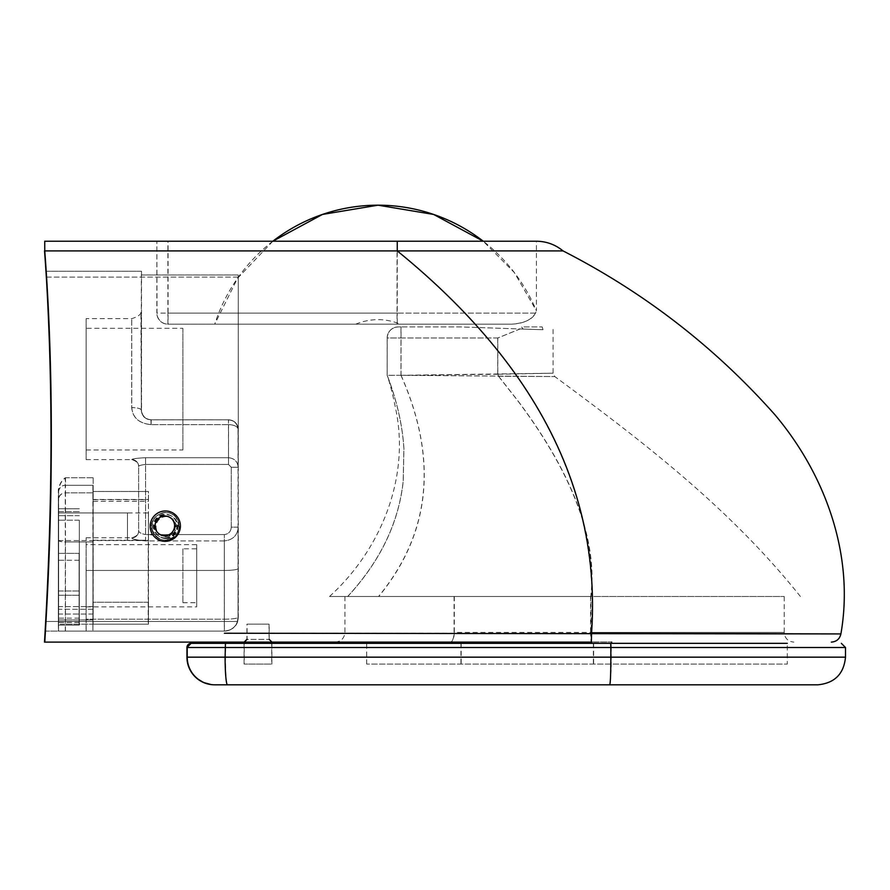<?xml version="1.0" encoding="UTF-8"?>
<svg xmlns="http://www.w3.org/2000/svg" width="890" height="890" viewBox="0 0 890 890"><rect width="100%" height="100%" fill="white"/><g stroke="black" fill="none" stroke-linecap="round" stroke-linejoin="round"><path stroke-width="0.67" stroke-dasharray="4.45 3.34" d="M497.81 374.267L400.767 375.313L554.793 376.559L400.845 375.313L553.079 373.199L497.744 374.267L498.5 376.236L554.793 376.559L498.578 376.236L497.81 374.267L497.81 337.989L520.094 328.955L460.553 326.93L398.275 326.93A11.058 11.058 -90 0 0 387.217 337.989L387.161 337.989A11.058 11.058 -90 0 1 398.219 326.93L398.275 326.93M400.978 326.93L398.219 326.93A11.058 11.058 -90 0 0 387.161 337.989L400.978 337.989L400.978 326.93L460.497 326.93L520.027 328.955L497.744 337.989L400.978 337.989L400.978 375.302M520.094 328.955L523.064 329.055L521.673 326.93L542.199 326.93L521.607 326.93L522.997 329.055L520.027 328.955M522.997 329.055L543.011 329.723L523.064 329.055M157.018 241.223L168.088 241.223L168.088 313.113L157.018 313.113L156.851 241.223L157.018 313.113A11.058 11.058 90 0 0 168.077 324.171L511.739 324.171C523.565 323.571 531.486 319.877 535.491 313.113L536.403 310.788L535.502 313.113L397.051 313.113L397.062 324.171M44.556 241.223L167.898 241.223L156.851 241.223L156.851 313.113L167.898 313.113L167.898 241.223L536.403 241.223L536.403 310.788A171.547 171.547 90 0 0 483.237 241.223L514.331 272.562L536.403 310.788M397.229 324.171L168.077 324.171L168.088 313.113L397.24 313.113L397.229 324.171L511.817 324.171C524.599 323.115 532.498 319.421 535.502 313.113L397.24 313.113L397.24 241.223M272.841 241.223A171.547 171.547 90 0 0 214.735 324.171L355.744 324.171L214.735 324.171L237.53 278.314L272.841 241.223M511.817 324.171L400.556 324.171L511.817 324.171M151.99 529.939L152.668 531.897C155.261 537.204 159.488 539.974 165.351 540.219C178.423 537.026 181.927 529.417 175.853 517.402C167.32 506.132 147.573 516.411 151.99 529.939M152.691 531.897C146.639 519.871 162.725 506.755 173.283 515.065C184.386 521.885 178.378 540.975 165.373 540.219C159.488 539.963 155.261 537.193 152.691 531.897M224.413 633.235L591.227 633.213C601.028 491.658 536.303 364.221 397.029 250.902L563.025 250.902M44.533 250.902L397.029 250.902L397.051 241.223L397.051 313.113L167.898 313.113L167.91 324.171A11.058 11.058 -90 0 1 156.851 313.113A11.058 11.058 0 0 0 167.91 324.171M152.301 529.939C151.133 519.793 155.583 514.008 165.662 512.573C178.2 511.828 184.597 529.895 174.262 537.215L165.662 540.219C159.799 539.974 155.572 537.193 152.991 531.897L152.301 529.939C157.385 540.319 164.706 542.755 174.262 537.215M152.969 531.897C155.55 537.193 159.777 539.963 165.651 540.219C183.485 541.087 183.474 511.705 165.651 512.573C154.548 514.498 150.321 520.939 152.969 531.897M238.042 429.525L238.131 429.503A9.679 9.679 78.9 0 0 228.452 419.824L228.374 419.846C234.27 420.436 237.496 423.662 238.042 429.525L238.042 617.282L237.385 621.465L45.69 621.465M131.776 407.598C132.699 417.766 139.151 423.44 151.122 424.619L228.541 424.619L228.541 419.813L151.133 419.813C145.148 419.146 141.922 415.919 141.465 410.134L141.354 410.157A9.679 2.536 180 0 0 131.687 407.62L131.731 318.642L131.776 407.598A9.679 2.536 180 0 1 141.465 410.134L141.532 410.123C142.077 415.964 145.304 419.19 151.211 419.791L228.541 419.813A9.679 9.679 -101.1 0 1 238.22 429.492L238.297 429.47C237.752 423.618 234.526 420.392 228.63 419.791M86.119 318.642L86.119 459.641L86.119 318.642L131.731 318.642C137.961 316.762 141.043 314.515 140.954 311.878L141.354 410.157C141.844 415.953 145.07 419.179 151.044 419.824L228.452 419.824L228.452 424.63L151.044 424.63C139.096 423.484 132.643 417.811 131.687 407.62M229.142 419.858A9.679 9.679 0 0 0 228.452 419.824L151.044 419.824C143.635 419.268 142.333 415.274 141.354 410.157L141.287 410.168C141.833 416.019 145.059 419.246 150.955 419.846L151.044 424.63M86.119 459.641L131.731 459.641C141.566 462.633 137.805 467.806 138.64 466.371A6.909 6.898 -0.7 0 0 131.731 459.54L131.731 459.54C132.532 458.751 137.138 458.139 145.548 457.716L145.56 464.435L228.508 464.435L231.267 467.272L238.186 467.272L238.131 429.503A9.679 4.873 180 0 0 228.452 424.63L228.485 457.716C234.415 458.339 237.641 461.532 238.164 467.272C237.674 461.532 234.448 458.339 228.508 457.716L145.571 457.716C137.149 458.139 132.543 458.751 131.731 459.54A6.909 6.898 -179.3 0 1 138.651 466.438C139.051 465.581 141.354 464.914 145.56 464.435C141.343 464.903 139.04 465.57 138.64 466.438L138.651 531.019A6.909 6.886 -0.4 0 1 131.731 537.905C132.51 539.173 137.127 540.174 145.571 540.92C137.116 540.174 132.51 539.173 131.731 537.905L131.731 537.905A6.909 6.886 -179.6 0 0 138.64 531.074L138.64 531.019A6.909 6.886 -179.6 0 1 138.64 531.074L138.64 530.974C139.029 532.52 141.332 533.711 145.548 534.578C141.343 533.711 139.04 532.52 138.651 531.019L138.64 466.36A6.909 6.898 -0.7 0 1 138.64 466.438M151.055 534.578L145.56 534.578L145.548 457.716L228.485 457.716L228.541 424.619A9.679 4.873 180 0 1 238.22 429.492L238.186 467.272L231.255 467.272L228.485 464.435L228.508 457.716L228.485 464.435L145.548 464.435L145.571 540.92L224.358 540.92C232.946 539.93 237.552 535.335 238.186 527.136L231.255 527.136L231.255 467.272M228.374 419.846L150.955 419.846M141.287 410.168L141.31 274.977L238.075 274.977M45.968 621.465L237.663 621.465L238.309 617.282L238.275 274.999L141.51 274.999L141.532 410.123M141.51 274.999L141.51 271.228L141.31 274.977M238.275 274.999L238.297 429.47M245.05 641.957L271.806 642.113L244.16 642.113L246.931 639.343L269.047 639.343L246.931 639.343L246.931 624.135L269.047 624.135L246.931 624.135M591.55 633.213L840.894 633.925L591.227 633.213L591.06 642.113L590.548 632.434L454.323 632.434C454.089 638.308 452.732 641.534 450.262 642.113L44.5 642.113M245.195 641.957L271.951 642.113L244.305 642.113L247.075 639.343L269.192 639.343L247.075 639.343L247.075 624.135L269.192 624.135L247.075 624.135M498.5 376.236L517.735 400.711C572.938 474.303 597.279 539.562 590.782 596.489L344.92 596.489L784.201 596.489L590.804 596.489L591.394 642.113L589.402 642.113L611.686 641.957L589.402 641.957M590.548 596.489L590.548 632.434L784.201 632.434C784.78 638.308 788.006 641.534 793.88 642.113M127.492 512.918L127.492 540.564L127.492 512.918L58.384 512.918L58.384 540.564L58.384 512.918M58.551 512.918L58.551 540.564L58.551 512.918L148.407 512.918L148.407 540.564L148.407 512.918M591.071 596.489L329.522 596.489L591.071 596.489C597.49 539.562 573.082 474.303 517.835 400.711L498.578 376.236M148.407 499.457L148.463 491.48L93.161 491.48L93.116 499.457L148.407 499.457L148.407 501.348L93.105 501.348L93.094 540.252L93.094 624.19L93.161 602.23L148.463 602.23L148.452 624.19L148.407 501.348M93.116 499.457L93.105 501.348M93.161 491.48L93.161 477.774L65.515 477.774C61.866 480.466 59.563 484.46 58.607 489.756L58.607 614.033L58.607 606.624L93.161 606.624L93.161 614.033L93.161 602.23M93.161 477.774L93.161 608.115M93.161 624.19L148.452 624.19M93.094 541.954L65.448 541.954C61.21 541.865 58.907 541.298 58.54 540.252L58.551 499.668C58.963 495.541 61.265 493.26 65.46 492.849L65.448 624.19L148.396 624.19M148.463 602.23L148.463 491.48M58.607 492.17L58.551 499.691L58.607 492.17A6.909 6.875 -179.6 0 1 65.515 485.295L65.46 492.849L93.116 492.849M148.252 540.252L148.196 624.19L148.252 540.252L92.949 540.252L92.938 499.691L148.241 499.691M92.938 499.691L92.894 491.48L148.185 491.48M92.938 492.849L65.293 492.849C61.099 493.26 58.796 495.541 58.384 499.691L58.395 540.252C58.762 541.298 61.076 541.865 65.315 541.954L65.248 485.295L92.894 485.295L92.961 624.19L92.894 608.115L92.894 609.272L58.34 609.272L58.34 619.941L92.905 619.941L92.894 624.19L148.196 624.19M148.185 602.23L92.894 602.23L92.894 608.115L92.894 606.624L58.34 606.624L58.328 614.033L58.328 489.756C59.285 484.46 61.588 480.466 65.237 477.774L65.248 485.295A6.909 6.875 179.6 0 0 58.34 492.17L58.384 499.691M92.905 624.19L92.894 631.099L92.961 624.19L148.252 624.19M58.395 540.252L58.395 624.19L92.961 624.19L92.949 540.252M92.905 619.941L92.894 609.272M92.894 485.295L92.894 491.48M92.894 602.23L92.894 608.115M401.045 375.302L401.045 326.93M400.845 375.313L387.217 375.313C396.929 400.711 402.503 425.175 403.938 448.682L403.226 481.334C398.698 522.908 380.208 561.29 347.756 596.489M497.81 337.989L387.217 337.989L387.161 375.313C396.873 400.711 402.458 425.175 403.893 448.682L403.17 481.334C398.642 522.908 380.141 561.29 347.667 596.489M387.161 375.313L387.161 337.989L387.183 375.38L400.767 375.313M46.169 271.228L141.51 271.228M141.31 271.228L45.98 271.228M79.121 560.255L58.384 560.255L58.373 553.369L79.11 553.369L79.121 560.255L79.11 625.08L58.373 625.08L79.088 625.08L79.11 553.369M79.099 520.205L58.362 520.205L58.373 553.369M58.362 520.205L58.362 511.639L79.099 511.639M79.088 622.422L58.351 622.422L58.351 625.08L58.384 618.161L79.121 618.161M79.065 591.005L58.34 591.005L58.34 595.254L79.065 595.254M58.34 591.005L58.34 515.677L79.065 515.677M79.076 508.802L58.34 508.769L58.34 515.677M58.351 622.422L58.34 595.254M58.34 508.802L58.362 511.639M58.384 560.255L58.384 618.161M79.31 511.639L58.573 511.639L58.573 520.205L79.31 520.205L79.299 625.08L58.584 625.08L58.584 622.422L79.321 622.422L79.31 520.205M79.288 553.369L58.562 553.369L58.573 520.205M79.332 515.677L58.607 515.677L58.595 508.769L79.332 508.802M58.573 511.639L58.595 508.802M79.332 595.254L58.595 595.254L58.607 591.005L79.332 591.005M58.607 515.677L58.607 591.005M79.288 618.161L58.551 618.161L58.562 625.08L79.299 625.08L79.321 622.422M58.595 595.254L58.584 622.422M58.562 553.369L58.551 560.255L79.288 560.255M58.551 618.161L58.551 560.255M92.961 631.099L58.34 631.099L58.34 619.941M65.315 631.099L65.315 541.954L92.961 541.954M92.894 631.099L58.34 631.099M58.54 540.252L58.551 499.668M93.161 609.272L58.595 609.272L58.54 631.099L93.094 631.099M58.595 631.099L93.15 631.099M231.267 467.272L231.267 527.136L238.164 527.158C237.53 535.335 232.924 539.93 224.336 540.92L224.347 534.578L224.358 540.92L145.548 540.92L145.548 534.578L224.347 534.578L152.657 534.578M45.156 631.099L224.313 631.099L86.074 631.099L86.085 619.206L224.325 619.206L224.336 540.92L224.38 619.206A13.828 1.925 180 0 0 238.209 617.282L238.142 568.521A13.828 1.925 180 0 1 224.325 570.446L86.085 570.446L86.085 619.206M224.224 631.099C231.311 630.32 235.705 627.116 237.385 621.465M237.663 621.465C236.095 627.016 231.7 630.231 224.48 631.099L45.423 631.099M238.309 617.282L238.209 617.282A13.828 13.828 -90 0 1 224.391 631.099L224.38 619.206L86.141 619.206L86.152 631.099L224.48 631.099M182.884 548.818L182.884 602.697L182.884 548.818L196.701 548.818L196.701 602.697L196.701 548.818M196.701 544.658L196.701 606.858L196.701 544.658L86.119 544.658L86.119 606.858L86.119 544.658M86.141 619.206L86.141 570.446L224.38 570.446A13.828 1.925 -0 0 0 238.209 568.521M86.085 570.446L86.119 537.738L86.141 570.446M182.884 328.31L182.884 449.962L182.884 328.31L86.119 328.31L86.119 449.962L86.119 328.31M271.873 641.957L244.216 641.957L271.873 642.113M271.873 664.085L271.873 643.348L244.071 643.348L271.873 643.348L244.216 643.348L271.873 643.348L244.216 643.348L244.216 664.085L271.873 664.085L244.216 664.085M271.728 641.957L244.071 641.957L271.728 641.957L271.728 643.348L244.216 643.348M611.686 643.348L589.402 643.348M366.68 664.085L366.68 643.348L787.294 643.348L366.68 643.348L787.294 643.348L787.294 664.085L366.68 664.085L787.294 664.085M191.083 643.348L225.737 643.348L225.448 647.497L186.945 647.497M611.308 643.348L591.95 643.348L611.308 643.348L611.308 641.957L591.95 641.957L611.308 641.957M244.071 664.085L244.071 643.348L271.728 643.348L271.728 664.085L244.071 664.085L271.728 664.085M817.854 684.81L227.417 684.81A27.646 1.98 90 0 1 225.448 657.165L845.5 657.165M593.619 643.348L593.619 664.085M593.363 643.348L593.363 664.085M166.007 536.737A10.101 10.013 -58 0 0 171.436 518.091A10.101 10.013 -58 0 0 157.597 521.362A10.101 10.013 -58 0 0 166.007 536.737M165.217 536.236A10.101 10.013 122 0 1 156.807 520.861A10.101 10.013 122 0 1 174.93 528.916A10.101 10.013 122 0 1 165.217 536.236M165.996 538.55A11.915 11.804 -58 0 0 172.404 516.556A11.915 11.804 -58 0 0 156.073 520.405A11.915 11.804 -58 0 0 165.996 538.55M165.195 538.049A11.915 11.804 -58 0 0 171.614 516.055A11.915 11.804 -58 0 0 155.283 519.905A11.915 11.804 -58 0 0 165.195 538.049M165.785 536.625A10.101 10.001 121.7 0 0 171.18 517.958A10.101 10.001 121.7 0 0 157.352 521.295A10.101 10.001 121.7 0 0 165.785 536.625M164.984 536.125A10.101 10.001 -58.3 0 1 156.551 520.795A10.101 10.001 -58.3 0 1 174.707 528.782A10.101 10.001 -58.3 0 1 164.984 536.125M165.774 538.439A11.915 11.804 121.7 0 0 172.137 516.411A11.915 11.804 121.7 0 0 155.828 520.35A11.915 11.804 121.7 0 0 165.774 538.439M164.973 537.938A11.915 11.804 121.7 0 0 171.325 515.911A11.915 11.804 121.7 0 0 155.027 519.849A11.915 11.804 121.7 0 0 164.973 537.938M165.195 510.882A15.208 15.063 -58.3 0 1 178.089 533.633A15.208 15.063 -58.3 0 1 151.923 533.633A15.208 15.063 -58.3 0 1 165.195 510.882M497.744 374.267L497.744 337.989M151.211 419.791L151.122 424.619M454.323 596.489L454.323 632.434L784.201 632.434L784.201 596.489M454.089 596.489L454.089 632.434A9.679 4.105 90 0 1 449.995 642.113M401.056 375.335C409.089 393.514 415.029 411.213 418.89 428.435C432.874 490.802 419.49 546.816 378.717 596.489M93.094 540.252L148.396 540.252M238.275 277.102L46.558 277.102M93.161 614.033L58.607 614.033M400.978 375.335C409.011 393.514 414.963 411.213 418.812 428.435C432.785 490.802 419.368 546.816 378.561 596.489M46.347 277.102L238.075 277.102M58.328 489.756L58.34 492.17M58.395 624.19L58.395 631.099M58.328 614.033L92.894 614.033M92.894 477.774L65.237 477.774M65.515 477.774L65.515 485.295L93.161 485.295M65.437 631.099L65.448 624.19L58.54 624.19L58.54 631.099L58.54 624.19M93.15 619.941L58.595 619.941M231.267 527.136C230.955 531.53 228.652 534.011 224.358 534.578C228.63 534.011 230.933 531.53 231.255 527.136M224.313 631.099A13.828 13.828 0 0 0 238.131 617.282L238.131 617.282A13.828 1.925 180 0 1 224.325 619.206L224.313 631.099A13.828 13.828 90 0 0 238.131 617.282L238.142 568.521L238.042 617.282M231.111 420.202A9.679 9.679 0 0 1 238.131 429.503L238.164 467.272M611.007 643.348L611.274 647.497L225.448 647.497L225.448 657.165L186.945 657.165M845.5 647.497L611.274 647.497L611.274 657.165A27.646 1.758 90 0 1 609.517 684.81M461.165 643.348L461.165 664.085M460.942 643.348L460.942 664.085M164.672 515.933A9.857 9.757 -58.3 0 1 174.373 525.756A9.857 9.757 -58.3 0 1 164.505 535.58A9.857 9.757 -58.3 0 1 154.804 525.756A9.857 9.757 -58.3 0 1 164.672 515.933M387.161 337.989C387.818 331.269 391.5 327.587 398.219 326.93M800.399 596.489C728.654 506.555 639.543 439.159 554.793 376.559L553.079 373.199L553.068 326.93M355.744 324.171C370.607 318.13 385.47 318.13 400.333 324.171M543.011 329.723L542.199 326.93M230.532 420.058A9.679 9.679 0 0 0 229.82 419.924M269.047 624.135L269.047 639.343L271.806 642.113M271.061 641.957L271.951 642.113M269.192 639.343L269.192 624.135M344.92 596.489L344.92 632.434C344.341 638.308 341.115 641.534 335.241 642.113M58.551 540.564L148.407 540.564M58.34 508.769L79.076 508.769M58.595 508.769L79.332 508.769M58.384 540.564L127.492 540.564M86.119 537.738L131.731 537.738C140.242 535.958 138.517 529.239 138.64 530.974M238.164 527.136L238.142 568.521M182.884 602.697L196.701 602.697M329.522 596.489C381.098 549.631 410.568 477.051 395.438 407.687C392.813 394.737 390.321 384.747 387.951 377.716L387.183 375.38M86.119 606.858L196.701 606.858M86.119 449.962L182.884 449.962M591.95 643.348L591.95 641.957M187.334 661.815L189.014 667.667M192.641 673.986L196.924 678.436M211.408 684.633L212.421 684.733M159.944 534.734L160.734 535.224M170.646 517.602L171.436 518.091M158.987 536.269L159.777 536.77M171.614 516.055L172.404 516.556M171.18 517.958L170.379 517.457M160.567 535.146L159.766 534.645M172.137 516.411L171.325 515.911M159.61 536.692L158.809 536.192"/><path stroke-width="1.33" d="M44.533 250.902C53.022 364.233 53.178 491.68 45.012 633.246L44.5 642.113L591.383 642.113L591.55 633.257C601.373 491.658 536.614 364.221 397.252 250.902L563.025 250.902C555.282 244.561 546.416 241.335 536.403 241.223L44.734 241.223L44.756 250.902L44.734 241.223M483.237 241.223A171.547 171.547 90 0 0 272.841 241.223L322.436 214.446L378.039 205.19L433.63 214.446L483.237 241.223M591.227 633.213L840.894 633.925L224.413 633.235M44.789 642.113L45.312 633.246C53.5 491.68 53.311 364.233 44.756 250.902L397.252 250.902L397.24 241.223M611.686 642.113L611.686 643.348L589.402 643.348L589.402 642.113L450.262 642.113M45.69 621.465L45.156 631.099L45.69 621.465C52.555 501.971 52.777 387.183 46.347 277.102L46.558 277.102C53.044 387.206 52.844 501.993 45.968 621.465M46.558 277.102L45.968 271.228M45.98 271.228L46.347 277.102M225.737 643.348L244.216 643.348L244.071 642.113M271.873 642.113L271.873 643.348L366.68 643.348M787.294 643.348L191.083 643.348A4.15 4.15 90 0 0 186.945 647.497L610.852 647.497L610.852 657.165L225.103 657.165A27.646 2.381 90 0 0 227.484 684.81L609.739 684.81C610.418 683.175 610.796 673.964 610.852 657.165L845.5 657.165C843.865 673.964 834.642 683.175 817.854 684.81L609.739 684.81M610.696 643.348L610.852 647.497L845.5 647.497L841.35 643.348M191.361 643.348A4.15 4.15 90 0 0 187.212 647.497L187.212 657.165A27.646 27.646 90 0 0 214.857 684.81L227.484 684.81M187.334 661.815L186.945 647.497L191.083 643.348A4.15 4.15 90 0 0 186.945 647.497L186.945 657.165A27.646 27.646 90 0 0 214.59 684.81L214.857 684.81A27.646 27.646 90 0 1 187.212 657.165L186.945 657.165A27.646 27.646 90 0 0 214.59 684.81L227.417 684.81M165.418 510.994A15.208 15.063 122 0 1 178.311 533.744A15.208 15.063 122 0 1 152.157 533.744A15.208 15.063 122 0 1 165.418 510.994M152.657 534.578L151.055 534.578M225.459 643.348L225.103 657.165L187.212 657.165M164.739 535.691A9.857 9.757 122 0 1 155.038 525.868A9.857 9.757 122 0 1 164.906 516.044A9.857 9.757 122 0 1 174.607 525.868A9.857 9.757 122 0 1 164.739 535.691M246.931 639.343L244.16 642.113M269.192 639.343L271.951 642.113M247.075 639.343L244.305 642.113M563.025 250.902C644.06 292.343 714.659 346.922 774.823 414.64C825.453 474.593 854.689 555.327 840.894 633.925C839.715 638.987 836.522 641.723 831.338 642.113M244.216 643.348L244.216 642.113M189.014 667.667L192.641 673.986M196.924 678.436L203.51 682.497L211.408 684.633M212.421 684.733L214.59 684.81M845.5 647.497L845.5 657.165"/></g></svg>
